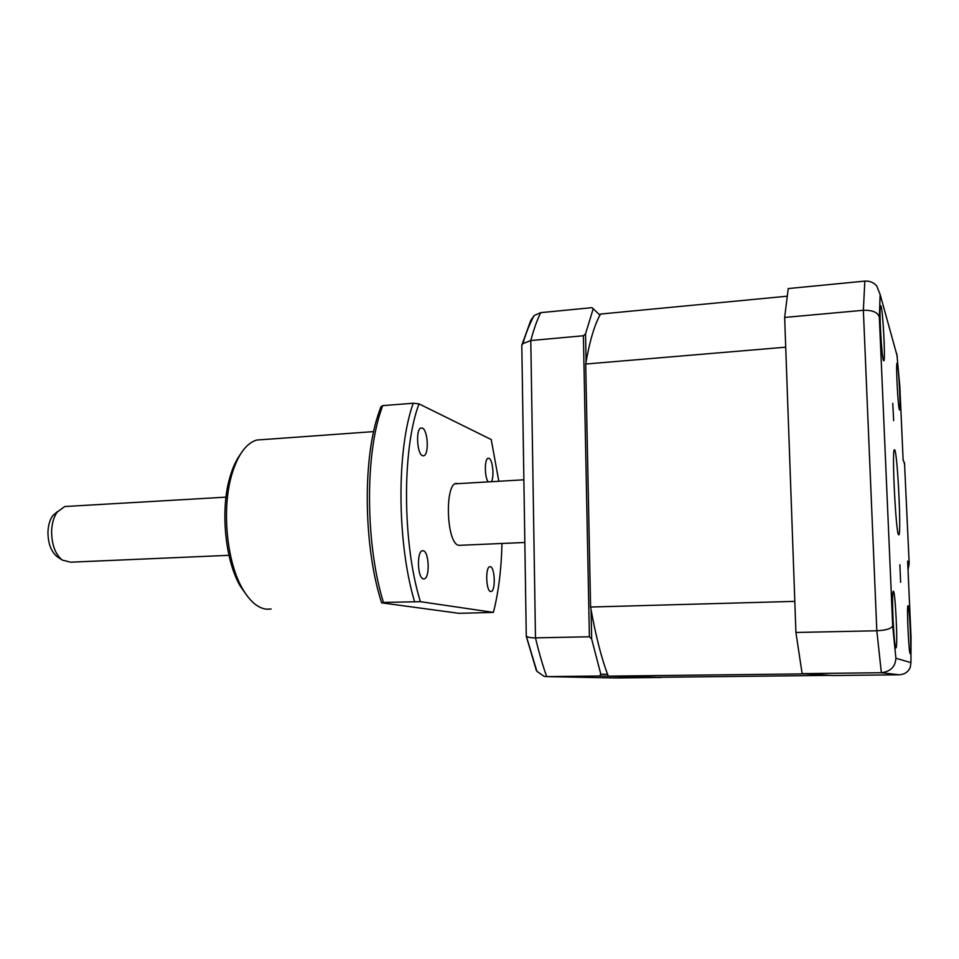 <?xml version="1.0" encoding="UTF-8"?>
<svg xmlns="http://www.w3.org/2000/svg" width="959" height="959" viewBox="0 0 959 959"><rect width="100%" height="100%" fill="white"/><g stroke="black" fill="none" stroke-linecap="round" stroke-linejoin="round"><path stroke-width="1.44" d="M892.769 403.391L893.644 420.641L892.769 403.391M899.866 564.731L900.645 582.341L899.866 564.731M881.069 306.197L880.506 305.549C878.912 307.12 881.501 355.825 883.419 360.392L883.91 360.812C885.469 359.002 883.035 312.095 881.069 306.197M893.44 591.283L893.189 591.391C891.331 593.237 894.004 648.799 895.898 647.948L896.09 647.804C897.9 645.575 895.382 591.955 893.44 591.283M908.089 605.764L907.933 605.824C906.591 606.975 908.856 654.494 910.223 653.702L910.343 653.618C911.661 652.18 909.492 606.076 908.089 605.764M897.324 363.593L896.977 363.209C895.79 364.18 897.96 406.556 899.374 409.757L899.674 410.02C900.849 408.846 898.763 367.776 897.324 363.593M894.819 449.987L894.268 449.711C891.798 451.797 895.874 532.772 898.547 534.786L898.967 534.786C901.34 531.933 897.6 455.357 894.819 449.987M907.682 562.214L907.634 561.099L909.18 563.46L904.493 462.586M904.757 464.659L903.102 459.529M903.138 460.404L899.842 386.381L896.833 353.799M897.3 356.472L880.134 294.485L876.67 285.866C873.577 282.402 869.621 280.807 864.826 281.107L788.226 288.563L784.654 317.441L863.364 310.284C872.606 310.057 877.929 312.358 879.343 317.201L892.685 625.795L895.91 658.258L910.93 662.621L911.026 637.16L907.634 561.099M910.93 662.621L910.271 667.224C908.377 671.887 904.697 674.417 899.23 674.788L832.808 675.532L802.144 673.65L795.922 632.472L784.654 317.441M795.922 632.472L876.826 630.782C886.284 630.255 891.57 628.589 892.685 625.795M802.144 673.65L881.357 672.727C890.539 671.564 895.382 666.733 895.91 658.258M909.18 563.46L908.029 569.826M591.08 609.912L591.667 639.042L589.389 636.764L583.396 335.758L585.541 333.828L586.093 361.735M599.974 315.115L592.039 307.659L540.672 312.658L534.187 315.511L530.723 320.51L521.804 345.228L526.275 636.033C527.642 637.303 530.711 637.915 535.482 637.879C538.934 652.444 542.674 665.366 546.714 676.622L615.966 677.953L661.231 677.45L599.627 675.999L546.714 676.622L544.029 676.347L536.86 671.252L536.441 670.125M593.225 308.69L585.541 333.828M583.396 335.758L530.795 340.541L522.871 343.634L521.804 345.228M607.61 674.357L600.802 674.165L599.627 675.999M531.346 321.001L530.723 320.51M526.179 635.937L536.249 670.125M615.306 677.929L615.966 677.953M591.667 639.042L600.802 674.165M589.389 636.764L535.482 637.879L530.795 340.541C533.767 329.357 537.064 320.066 540.672 312.658M786.991 296.223L600.574 314.049C594.604 324.382 589.641 341.056 585.697 364.048L590.576 607.035C595.635 635.577 601.533 658.605 608.282 676.143L657.658 677.306L830.302 675.376L805.62 673.865L608.282 676.143M590.576 607.035L794.819 601.377L785.721 347.182L585.697 364.048M57.948 557.203L57.013 556.568C51.103 551.569 48.082 543.501 47.95 532.341C48.178 525.532 49.76 519.982 52.697 515.714L57.684 511.411M67.753 506.352L64.768 506.532L57.132 512.142C53.704 517.141 51.858 523.638 51.594 531.634C51.762 544.736 55.286 554.194 62.179 560.032L70.606 562.19L228.961 555.321M383.432 602.444L420.39 601.677L493.394 612.393L458.977 613.328L381.634 602.839L383.432 602.444C366.098 546.882 364.84 460.092 380.291 412.634L382.629 405.633L380.867 406.856L377.774 415.834L380.291 412.634M423.243 550.754C429.057 551.449 430.076 577.666 424.334 578.828L423.446 578.888C417.609 578.565 416.494 551.916 422.26 550.802L423.243 550.754M488.263 481.886C484.499 477.678 484.355 458.953 488.071 458.294L489.018 458.354C492.698 459.505 494.46 477.234 491.344 481.706M263.737 439.534L256.64 440.049C246.091 443.322 237.832 454.77 231.862 474.393C221.505 508.582 226.684 562.274 242.711 589.078C249.999 601.473 257.923 608.174 266.494 609.181L271.133 609.037M240.05 454.77C235.986 460.452 232.641 467.824 230.016 476.875C220.114 509.517 225.053 560.643 240.385 586.285L247.254 596.042M422.368 428.098C427.882 429.92 429.212 454.53 423.854 455.729L422.559 455.693C417.021 454.218 415.583 429.176 420.977 428.014L422.368 428.098M490.349 566.709C494.916 567.189 495.779 590.672 491.26 591.487L490.66 591.523C486.081 591.343 485.146 567.5 489.689 566.733L490.349 566.709M493.394 612.393C498.512 592.362 501.365 569.394 501.977 543.477M498.824 481.262L491.224 439.546L419.023 403.883L413.245 403.236L382.629 405.633M381.634 602.839C364.036 549.004 362.418 462.813 377.774 415.834M414.528 601.509C396.858 542.53 396.523 449.268 413.245 403.236M419.023 403.883C401.929 448.776 402.312 543.513 420.39 601.677M458.774 545.323C445.719 543.573 444.568 478.949 457.623 483.66M880.134 294.485L879.343 317.201M899.23 674.788L881.357 672.727L876.826 630.782L863.364 310.284L864.826 281.107M534.187 315.511C529.871 323.291 526.107 332.665 522.871 343.634M526.275 636.033L536.86 671.252M57.013 556.568L62.179 560.032M458.882 545.347L524.765 542.482M64.768 506.532L226 497.146M455.753 483.78L523.83 479.812M52.697 515.714L57.132 512.142M423.339 578.864L424.334 578.828M256.64 440.049L373.662 431.61M240.385 586.285L242.711 589.078M230.016 476.875L231.862 474.393M422.907 455.801L423.854 455.729M490.588 591.511L491.26 591.487"/></g></svg>
